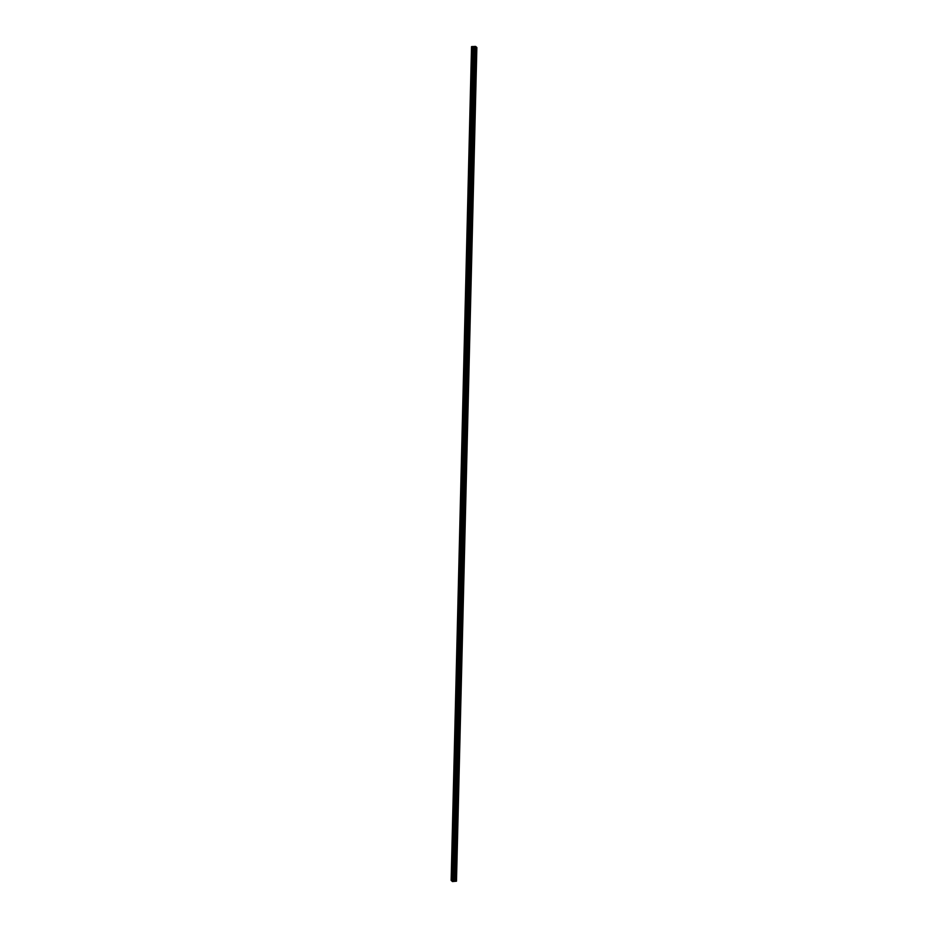 <?xml version="1.0" encoding="UTF-8"?>
<svg xmlns="http://www.w3.org/2000/svg" width="928" height="928" viewBox="0 0 928 928"><rect width="100%" height="100%" fill="white"/><g stroke="black" fill="none" stroke-linecap="round" stroke-linejoin="round"><path stroke-width="0.7" stroke-dasharray="4.64 3.48" d="M474.37 48.523L474.637 49.474L474.37 48.523M471.911 48.674L472.166 49.613L471.911 48.674M454.082 879.002L454.337 879.953L454.082 879.002M451.611 879.141L451.866 880.092L451.611 879.141M454.546 859.688L454.813 860.639L454.546 859.688M452.087 859.838L452.342 860.778L452.087 859.838M455.022 840.374L455.277 841.325L455.022 840.374M452.551 840.524L452.818 841.464L452.551 840.524M455.497 821.06L455.752 822.011L455.497 821.06M453.026 821.21L453.282 822.15L453.026 821.21M455.961 801.746L456.228 802.697L455.961 801.746M453.502 801.896L453.757 802.836L453.502 801.896M456.437 782.432L456.692 783.383L456.437 782.432M453.978 782.582L454.233 783.522L453.978 782.582M456.912 763.129L457.168 764.069L456.912 763.129M454.442 763.268L454.708 764.22L454.442 763.268M457.376 743.815L457.643 744.755L457.376 743.815M454.917 743.954L455.172 744.906L454.917 743.954M457.852 724.501L458.107 725.441L457.852 724.501M455.393 724.64L455.648 725.592L455.393 724.64M458.328 705.187L458.583 706.127L458.328 705.187M455.857 705.326L456.124 706.278L455.857 705.326M458.792 685.873L459.058 686.824L458.792 685.873M456.332 686.012L456.588 686.964L456.332 686.012M459.267 666.559L459.522 667.51L459.267 666.559M456.808 666.698L457.063 667.65L456.808 666.698M459.743 647.245L459.998 648.196L459.743 647.245M457.272 647.384L457.539 648.336L457.272 647.384M460.218 627.931L460.474 628.882L460.218 627.931M457.748 628.07L458.003 629.022L457.748 628.07M460.682 608.617L460.949 609.568L460.682 608.617M458.223 608.756L458.478 609.708L458.223 608.756M461.158 589.303L461.413 590.254L461.158 589.303M458.687 589.442L458.954 590.394L458.687 589.442M461.634 569.989L461.889 570.94L461.634 569.989M459.163 570.128L459.418 571.08L459.163 570.128M462.098 550.675L462.364 551.626L462.098 550.675M459.638 550.814L459.894 551.766L459.638 550.814M462.573 531.361L462.828 532.312L462.573 531.361M460.114 531.5L460.369 532.452L460.114 531.5M463.049 512.047L463.304 512.998L463.049 512.047M460.578 512.186L460.845 513.138L460.578 512.186M463.513 492.733L463.78 493.684L463.513 492.733M461.054 492.872L461.309 493.824L461.054 492.872M463.988 473.419L464.244 474.37L463.988 473.419M461.529 473.57L461.784 474.51L461.529 473.57M464.464 454.105L464.719 455.056L464.464 454.105M461.993 454.256L462.26 455.196L461.993 454.256M464.928 434.791L465.195 435.742L464.928 434.791M462.469 434.942L462.724 435.882L462.469 434.942M465.404 415.477L465.659 416.428L465.404 415.477M462.944 415.628L463.2 416.568L462.944 415.628M465.879 396.175L466.134 397.114L465.879 396.175M463.408 396.314L463.675 397.265L463.408 396.314M466.355 376.861L466.61 377.8L466.355 376.861M463.884 377L464.139 377.951L463.884 377M466.819 357.547L467.086 358.486L466.819 357.547M464.36 357.686L464.615 358.637L464.36 357.686M467.294 338.233L467.55 339.172L467.294 338.233M464.824 338.372L465.09 339.323L464.824 338.372M467.77 318.919L468.025 319.87L467.77 318.919M465.299 319.058L465.554 320.009L465.299 319.058M468.234 299.605L468.501 300.556L468.234 299.605M465.775 299.744L466.03 300.695L465.775 299.744M468.71 280.291L468.965 281.242L468.71 280.291M466.25 280.43L466.506 281.381L466.25 280.43M469.185 260.977L469.44 261.928L469.185 260.977M466.714 261.116L466.981 262.067L466.714 261.116M469.649 241.663L469.916 242.614L469.649 241.663M467.19 241.802L467.445 242.753L467.19 241.802M470.125 222.349L470.38 223.3L470.125 222.349M467.666 222.488L467.921 223.439L467.666 222.488M470.6 203.035L470.856 203.986L470.6 203.035M468.13 203.174L468.396 204.125L468.13 203.174M471.064 183.721L471.331 184.672L471.064 183.721M468.605 183.86L468.86 184.811L468.605 183.86M471.54 164.407L471.795 165.358L471.54 164.407M469.081 164.546L469.336 165.497L469.081 164.546M472.016 145.093L472.271 146.044L472.016 145.093M469.545 145.232L469.812 146.183L469.545 145.232M472.491 125.779L472.746 126.73L472.491 125.779M470.02 125.918L470.276 126.869L470.02 125.918M472.955 106.465L473.222 107.416L472.955 106.465M470.496 106.616L470.751 107.555L470.496 106.616M473.431 87.151L473.686 88.102L473.431 87.151M470.96 87.302L471.227 88.241L470.96 87.302M473.906 67.837L474.162 68.788L473.906 67.837M471.436 67.988L471.691 68.927L471.436 67.988M474.95 49.056L474.521 47.479L474.95 49.056M454.65 879.535L454.221 877.946L454.65 879.535M455.126 860.221L454.697 858.632L455.126 860.221M455.602 840.907L455.161 839.33L455.602 840.907M456.066 821.593L455.636 820.016L456.066 821.593M456.541 802.279L456.112 800.702L456.541 802.279M457.017 782.965L456.576 781.388L457.017 782.965M457.481 763.651L457.052 762.074L457.481 763.651M457.956 744.337L457.527 742.76L457.956 744.337M458.432 725.023L457.991 723.446L458.432 725.023M458.896 705.709L458.467 704.132L458.896 705.709M459.372 686.395L458.942 684.818L459.372 686.395M459.847 667.081L459.418 665.504L459.847 667.081M460.311 647.767L459.882 646.19L460.311 647.767M460.787 628.453L460.358 626.876L460.787 628.453M461.262 609.139L460.833 607.562L461.262 609.139M461.726 589.837L461.297 588.248L461.726 589.837M462.202 570.523L461.773 568.934L462.202 570.523M462.678 551.209L462.248 549.62L462.678 551.209M463.153 531.895L462.712 530.306L463.153 531.895M463.617 512.581L463.188 510.992L463.617 512.581M464.093 493.267L463.664 491.678L464.093 493.267M464.568 473.953L464.128 472.375L464.568 473.953M465.032 454.639L464.603 453.061L465.032 454.639M465.508 435.325L465.079 433.747L465.508 435.325M465.984 416.011L465.554 414.433L465.984 416.011M466.448 396.697L466.018 395.119L466.448 396.697M466.923 377.383L466.494 375.805L466.923 377.383M467.399 358.069L466.97 356.491L467.399 358.069M467.863 338.755L467.434 337.177L467.863 338.755M468.338 319.441L467.909 317.863L468.338 319.441M468.814 300.127L468.385 298.549L468.814 300.127M469.29 280.813L468.849 279.235L469.29 280.813M469.754 261.499L469.324 259.921L469.754 261.499M470.229 242.185L469.8 240.607L470.229 242.185M470.705 222.871L470.264 221.293L470.705 222.871M471.169 203.568L470.74 201.979L471.169 203.568M471.644 184.254L471.215 182.665L471.644 184.254M472.12 164.94L471.691 163.351L472.12 164.94M472.584 145.626L472.155 144.037L472.584 145.626M473.06 126.312L472.63 124.723L473.06 126.312M473.535 106.998L473.106 105.409L473.535 106.998M473.999 87.684L473.57 86.107L473.999 87.684M474.475 68.37L474.046 66.793L474.475 68.37M456.414 881.229L476.783 47.537L456.46 881.217M452.69 881.588L473.071 47.896L452.481 881.554L472.816 47.85L471.517 46.667M454.198 880.15L474.568 46.504M476.505 47.641L456.124 881.345L476.783 47.537M476.505 47.676L456.135 881.322L476.505 47.676M476.47 47.688L455.625 881.414M454.94 881.31L475.31 47.606L475.994 47.722M475.31 47.606L473.767 47.862L453.386 881.554M473.071 47.896L473.767 47.862M475.38 47.618L455.01 881.31M453.328 881.565L473.709 47.873M473.106 47.908L452.736 881.6M476.331 47.722L455.961 881.414M455.81 881.426L476.18 47.722M455.544 881.391L475.925 47.699M454.813 881.298L475.182 47.595M474.231 47.653L453.862 881.345M453.804 881.356L474.173 47.664M454.882 881.298L475.264 47.606M472.085 48.117L474.544 47.978M451.785 878.596L454.244 878.456M452.261 859.282L454.72 859.142M452.725 839.968L455.196 839.828M453.2 820.654L455.671 820.514M453.676 801.34L456.135 801.2M454.14 782.026L456.611 781.886M454.616 762.712L457.086 762.572M455.091 743.398L457.55 743.258M455.555 724.084L458.026 723.944M456.031 704.77L458.502 704.63M456.506 685.456L458.966 685.316M456.982 666.142L459.441 666.002M457.446 646.828L459.917 646.688M457.922 627.514L460.381 627.374M458.397 608.211L460.856 608.06M458.861 588.897L461.332 588.746M459.337 569.583L461.796 569.432M459.812 550.269L462.272 550.118M460.276 530.955L462.747 530.816M460.752 511.641L463.223 511.502M461.228 492.327L463.687 492.188M461.692 473.013L464.162 472.874M462.167 453.699L464.638 453.56M462.643 434.385L465.102 434.246M463.118 415.071L465.578 414.932M463.582 395.757L466.053 395.618M464.058 376.443L466.517 376.304M464.534 357.129L466.993 356.99M464.998 337.815L467.468 337.676M465.473 318.501L467.932 318.362M465.949 299.187L468.408 299.048M466.413 279.873L468.884 279.734M466.888 260.559L469.359 260.42M467.364 241.257L469.823 241.106M467.828 221.943L470.299 221.792M468.304 202.629L470.774 202.478M468.779 183.315L471.238 183.164M469.255 164.001L471.714 163.85M469.719 144.687L472.19 144.548M470.194 125.373L472.654 125.234M470.67 106.059L473.129 105.92M471.134 86.745L473.605 86.606M471.61 67.431L474.069 67.292M474.521 47.479L476.215 47.374M454.221 877.946L455.915 877.853M454.697 858.632L456.39 858.539M455.161 839.33L456.866 839.225M455.636 820.016L457.33 819.911M456.112 800.702L457.806 800.597M456.576 781.388L458.281 781.283M457.052 762.074L458.745 761.969M457.527 742.76L459.221 742.655M457.991 723.446L459.696 723.341M458.467 704.132L460.16 704.027M458.942 684.818L460.636 684.725M459.418 665.504L461.112 665.411M459.882 646.19L461.576 646.097M460.358 626.876L462.051 626.783M460.833 607.562L462.527 607.469M461.297 588.248L463.002 588.155M461.773 568.934L463.466 568.841M462.248 549.62L463.942 549.527M462.712 530.306L464.418 530.213M463.188 510.992L464.882 510.899M463.664 491.678L465.357 491.585M464.128 472.375L465.833 472.271M464.603 453.061L466.297 452.957M465.079 433.747L466.772 433.643M465.554 414.433L467.248 414.329M466.018 395.119L467.712 395.015M466.494 375.805L468.188 375.701M466.97 356.491L468.663 356.387M467.434 337.177L469.139 337.073M467.909 317.863L469.603 317.77M468.385 298.549L470.078 298.456M468.849 279.235L470.554 279.142M469.324 259.921L471.018 259.828M469.8 240.607L471.494 240.514M470.264 221.293L471.969 221.2M470.74 201.979L472.433 201.886M471.215 182.665L472.909 182.572M471.691 163.351L473.384 163.258M472.155 144.037L473.848 143.944M472.63 124.723L474.324 124.63M473.106 105.409L474.8 105.316M473.57 86.107L475.275 86.002M474.046 66.793L475.739 66.688M472.166 49.613L474.637 49.474M451.866 880.092L454.337 879.953M452.342 860.778L454.813 860.639M452.818 841.464L455.277 841.325M453.282 822.15L455.752 822.011M453.757 802.836L456.228 802.697M454.233 783.522L456.692 783.383M454.708 764.22L457.168 764.069M455.172 744.906L457.643 744.755M455.648 725.592L458.107 725.441M456.124 706.278L458.583 706.127M456.588 686.964L459.058 686.824M457.063 667.65L459.522 667.51M457.539 648.336L459.998 648.196M458.003 629.022L460.474 628.882M458.478 609.708L460.949 609.568M458.954 590.394L461.413 590.254M459.418 571.08L461.889 570.94M459.894 551.766L462.364 551.626M460.369 532.452L462.828 532.312M460.845 513.138L463.304 512.998M461.309 493.824L463.78 493.684M461.784 474.51L464.244 474.37M462.26 455.196L464.719 455.056M462.724 435.882L465.195 435.742M463.2 416.568L465.659 416.428M463.675 397.265L466.134 397.114M464.139 377.951L466.61 377.8M464.615 358.637L467.086 358.486M465.09 339.323L467.55 339.172M465.554 320.009L468.025 319.87M466.03 300.695L468.501 300.556M466.506 281.381L468.965 281.242M466.981 262.067L469.44 261.928M467.445 242.753L469.916 242.614M467.921 223.439L470.38 223.3M468.396 204.125L470.856 203.986M468.86 184.811L471.331 184.672M469.336 165.497L471.795 165.358M469.812 146.183L472.271 146.044M470.276 126.869L472.746 126.73M470.751 107.555L473.222 107.416M471.227 88.241L473.686 88.102M471.691 68.927L474.162 68.788M474.66 49.973L476.354 49.88M454.36 880.452L456.066 880.359M454.836 861.138L456.53 861.045M455.312 841.824L457.005 841.731M455.776 822.51L457.481 822.417M456.251 803.196L457.945 803.103M456.727 783.882L458.42 783.789M457.202 764.568L458.896 764.475M457.666 745.265L459.36 745.161M458.142 725.951L459.836 725.847M458.618 706.637L460.311 706.533M459.082 687.323L460.787 687.219M459.557 668.009L461.251 667.905M460.033 648.695L461.726 648.591M460.497 629.381L462.202 629.277M460.972 610.067L462.666 609.963M461.448 590.753L463.142 590.66M461.912 571.439L463.617 571.346M462.388 552.125L464.081 552.032M462.863 532.811L464.557 532.718M463.327 513.497L465.032 513.404M463.803 494.183L465.496 494.09M464.278 474.869L465.972 474.776M464.754 455.555L466.448 455.462M465.218 436.241L466.912 436.148M465.694 416.927L467.387 416.834M466.169 397.613L467.863 397.52M466.633 378.299L468.338 378.206M467.109 358.997L468.802 358.892M467.584 339.683L469.278 339.578M468.048 320.369L469.754 320.264M468.524 301.055L470.218 300.95M469 281.741L470.693 281.636M469.464 262.427L471.169 262.322M469.939 243.113L471.633 243.008M470.415 223.799L472.108 223.694M470.89 204.485L472.584 204.392M471.354 185.171L473.048 185.078M471.83 165.857L473.524 165.764M472.306 146.543L473.999 146.45M472.77 127.229L474.475 127.136M473.245 107.915L474.939 107.822M473.721 88.601L475.414 88.508M474.185 69.287L475.89 69.194"/><path stroke-width="1.39" d="M476.644 48.964L476.215 47.374L476.644 48.964M456.344 879.431L455.915 877.853L456.344 879.431M456.82 860.117L456.39 858.539L456.82 860.117M457.295 840.803L456.866 839.225L457.295 840.803M457.759 821.489L457.33 819.911L457.759 821.489M458.235 802.186L457.806 800.597L458.235 802.186M458.71 782.872L458.281 781.283L458.71 782.872M459.186 763.558L458.745 761.969L459.186 763.558M459.65 744.244L459.221 742.655L459.65 744.244M460.126 724.93L459.696 723.341L460.126 724.93M460.601 705.616L460.16 704.027L460.601 705.616M461.065 686.302L460.636 684.725L461.065 686.302M461.541 666.988L461.112 665.411L461.541 666.988M462.016 647.674L461.576 646.097L462.016 647.674M462.48 628.36L462.051 626.783L462.48 628.36M462.956 609.046L462.527 607.469L462.956 609.046M463.432 589.732L463.002 588.155L463.432 589.732M463.896 570.418L463.466 568.841L463.896 570.418M464.371 551.104L463.942 549.527L464.371 551.104M464.847 531.79L464.418 530.213L464.847 531.79M465.311 512.476L464.882 510.899L465.311 512.476M465.786 493.162L465.357 491.585L465.786 493.162M466.262 473.848L465.833 472.271L466.262 473.848M466.738 454.534L466.297 452.957L466.738 454.534M467.202 435.232L466.772 433.643L467.202 435.232M467.677 415.918L467.248 414.329L467.677 415.918M468.153 396.604L467.712 395.015L468.153 396.604M468.617 377.29L468.188 375.701L468.617 377.29M469.092 357.976L468.663 356.387L469.092 357.976M469.568 338.662L469.139 337.073L469.568 338.662M470.032 319.348L469.603 317.77L470.032 319.348M470.508 300.034L470.078 298.456L470.508 300.034M470.983 280.72L470.554 279.142L470.983 280.72M471.447 261.406L471.018 259.828L471.447 261.406M471.923 242.092L471.494 240.514L471.923 242.092M472.398 222.778L471.969 221.2L472.398 222.778M472.874 203.464L472.433 201.886L472.874 203.464M473.338 184.15L472.909 182.572L473.338 184.15M473.814 164.836L473.384 163.258L473.814 164.836M474.289 145.522L473.848 143.944L474.289 145.522M474.753 126.208L474.324 124.63L474.753 126.208M475.229 106.894L474.8 105.316L475.229 106.894M475.704 87.58L475.275 86.002L475.704 87.58M476.168 68.266L475.739 66.688L476.168 68.266M456.483 881.206L455.358 880.208L475.739 46.516L476.864 47.514L456.483 881.206L452.435 881.554L451.136 880.359L471.644 46.597L451.136 880.359M474.568 46.504L471.679 46.586L451.298 880.278L451.971 880.254L472.352 46.551M474.602 46.435L454.198 880.15L474.892 46.4L454.79 880.127L475.078 46.412M475.739 46.516L475.159 46.423M453.815 880.312L474.196 46.62L453.85 880.301L451.971 880.254M475.67 46.516L455.358 880.208M474.579 46.458L454.21 880.173L474.278 46.597M451.159 880.347L471.528 46.655M455.416 880.22L475.786 46.528M472.271 46.551L451.89 880.243M474.742 46.412L454.372 880.104M454.523 880.092L474.892 46.4M473.106 46.678L452.725 880.382M452.806 880.382L473.176 46.69M474.127 46.632L453.757 880.324"/></g></svg>
